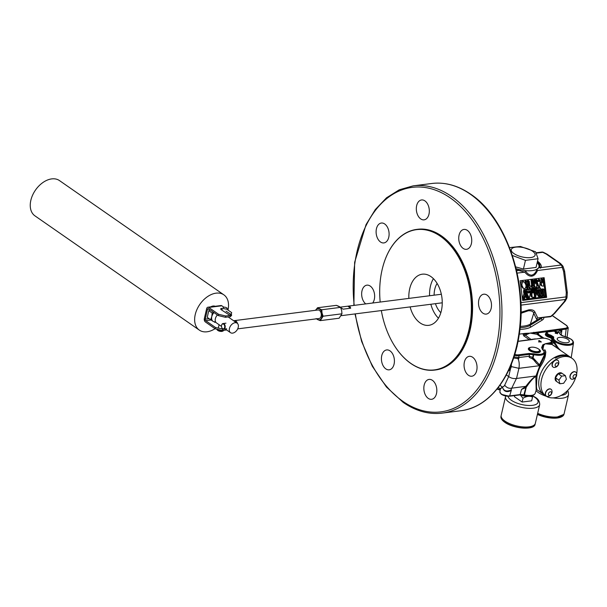 <?xml version="1.0" encoding="UTF-8"?>
<svg xmlns="http://www.w3.org/2000/svg" width="607" height="607" viewBox="0 0 607 607"><rect width="100%" height="100%" fill="white"/><g stroke="black" fill="none" stroke-linecap="round" stroke-linejoin="round"><path stroke-width="0.91" d="M349.935 306.489L350.702 308.204L343.061 309.175L340.155 307.157L343.061 309.175L350.702 308.204L347.796 306.186L441.342 294.258L347.796 306.186L349.935 306.489L350.702 308.204L347.796 306.186L349.935 306.489M315.731 310.018A5.729 3.672 82.7 0 1 317.324 308.667A5.729 3.672 82.7 0 1 319.244 308.811A5.729 3.672 82.7 0 1 322.036 313.037A5.729 3.672 82.7 0 1 321.315 318.463A5.729 3.672 82.7 0 1 317.795 319.669A5.729 3.672 82.7 0 1 316.657 318.812A5.729 3.672 82.7 0 0 317.795 319.669L320.284 320.625L323.114 316.209L322.036 313.037L321.74 309.767L317.529 307.757L315.557 310.283A5.729 3.672 82.7 0 1 315.731 310.018A5.729 3.672 82.7 0 1 317.324 308.667A5.729 3.672 82.7 0 1 319.244 308.811L317.529 307.757L315.557 310.283A5.729 3.672 82.7 0 1 315.731 310.018M317.977 309.98L234.431 320.625A4.295 2.754 82.7 0 0 233.771 320.837A4.295 2.754 82.7 0 1 234.431 320.625A4.295 2.754 82.7 0 1 235.873 321.02A4.295 2.754 82.7 0 1 237.481 323.47A4.295 2.754 82.7 0 0 235.873 321.02A4.295 2.754 82.7 0 0 234.431 320.625L317.977 309.98A4.295 2.754 -97.3 0 1 319.419 310.374A4.295 2.754 -97.3 0 1 321.3 315.01A4.295 2.754 -97.3 0 1 319.062 318.5L237.701 328.865L319.062 318.5M235.539 321.361A3.953 2.534 -97.3 0 0 234.044 321.027A3.953 2.534 -97.3 0 1 235.539 321.361A3.953 2.534 -97.3 0 1 236.753 322.909A3.953 2.534 -97.3 0 0 235.539 321.361M222.784 328.903A2.83 1.813 82.7 0 1 222.071 328.091A2.83 1.813 82.7 0 0 222.784 328.903A2.83 1.813 82.7 0 0 223.733 329.169A2.83 1.813 82.7 0 1 222.784 328.903M221.676 325.011A2.83 1.813 82.7 0 1 223.019 323.554A2.83 1.813 82.7 0 1 223.968 323.819A2.83 1.813 82.7 0 1 225.212 326.87A2.83 1.813 82.7 0 1 223.733 329.169L226.677 328.789L223.733 329.169A2.83 1.813 82.7 0 0 225.212 326.87A2.83 1.813 82.7 0 0 223.968 323.819A2.83 1.813 82.7 0 0 223.019 323.554L225.963 323.182L223.019 323.554A2.83 1.813 82.7 0 0 221.676 325.011L221.623 325.208A2.489 1.593 -97.3 0 0 221.965 327.917A2.489 1.593 -97.3 0 0 222.594 328.63A2.489 1.593 -97.3 0 0 224.643 327.454A2.489 1.593 -97.3 0 0 223.634 324.161A2.489 1.593 -97.3 0 0 221.623 325.208A2.489 1.593 -97.3 0 0 221.965 327.917A2.489 1.593 -97.3 0 0 222.594 328.63A2.489 1.593 -97.3 0 0 224.643 327.454A2.489 1.593 -97.3 0 0 223.634 324.161A2.489 1.593 -97.3 0 0 221.623 325.208L221.676 325.011M372.683 303.007A10.023 6.427 -97.3 0 0 370.247 286.094A10.023 6.427 -97.3 0 0 366.886 285.161A10.023 6.427 -97.3 0 0 361.673 293.067A10.023 6.427 -97.3 0 0 365.748 303.895M380.506 241.996A10.023 6.427 -97.3 0 0 383.874 242.921A10.023 6.427 -97.3 0 0 389.095 234.772A10.023 6.427 -97.3 0 0 384.701 223.968A10.023 6.427 -97.3 0 0 381.34 223.035A10.023 6.427 -97.3 0 0 376.12 231.184A10.023 6.427 -97.3 0 0 380.506 241.996M420.727 218.915A10.023 6.427 -97.3 0 0 424.088 219.84A10.023 6.427 -97.3 0 0 429.308 211.691A10.023 6.427 -97.3 0 0 424.915 200.887A10.023 6.427 -97.3 0 0 421.554 199.953A10.023 6.427 -97.3 0 0 416.334 208.102A10.023 6.427 -97.3 0 0 420.727 218.915M463.141 248.392A10.023 6.427 -97.3 0 0 466.502 249.318A10.023 6.427 -97.3 0 0 471.722 241.169A10.023 6.427 -97.3 0 0 467.337 230.364A10.023 6.427 -97.3 0 0 463.968 229.431A10.023 6.427 -97.3 0 0 458.748 237.587A10.023 6.427 -97.3 0 0 463.141 248.392M482.906 313.166A10.023 6.427 -97.3 0 0 486.275 314.092A10.023 6.427 -97.3 0 0 491.495 305.943A10.023 6.427 -97.3 0 0 487.102 295.139A10.023 6.427 -97.3 0 0 483.741 294.205A10.023 6.427 -97.3 0 0 478.521 302.354A10.023 6.427 -97.3 0 0 482.906 313.166M468.452 375.285A10.023 6.427 -97.3 0 0 471.814 376.219A10.023 6.427 -97.3 0 0 477.034 368.07A10.023 6.427 -97.3 0 0 472.648 357.265A10.023 6.427 -97.3 0 0 469.287 356.332A10.023 6.427 -97.3 0 0 464.067 364.481A10.023 6.427 -97.3 0 0 468.452 375.285M428.238 398.374A10.023 6.427 -97.3 0 0 431.6 399.3A10.023 6.427 -97.3 0 0 436.82 391.151A10.023 6.427 -97.3 0 0 432.434 380.346A10.023 6.427 -97.3 0 0 429.066 379.413A10.023 6.427 -97.3 0 0 423.845 387.562A10.023 6.427 -97.3 0 0 428.238 398.374M385.824 368.889A10.023 6.427 -97.3 0 0 389.186 369.822A10.023 6.427 -97.3 0 0 394.406 361.673A10.023 6.427 -97.3 0 0 390.02 350.869A10.023 6.427 -97.3 0 0 386.651 349.935A10.023 6.427 -97.3 0 0 381.431 358.084A10.023 6.427 -97.3 0 0 385.824 368.889M440.849 312.666A18.559 11.905 82.7 0 1 435.462 303.675M434.126 295.184A18.559 11.905 82.7 0 1 434.771 289.213A18.559 11.905 82.7 0 1 437.123 283.431M433.413 278.674A25.6 16.419 -97.3 0 0 430.446 286.208A25.6 16.419 -97.3 0 0 429.589 295.761A25.6 16.419 -97.3 0 1 430.446 286.208A25.6 16.419 -97.3 0 1 433.413 278.674M410.112 306.899A25.775 16.533 -97.3 0 0 420.135 322.939A25.775 16.533 -97.3 0 0 428.792 325.329A25.775 16.533 -97.3 0 0 442.215 304.373A25.775 16.533 -97.3 0 0 430.924 276.587A25.775 16.533 -97.3 0 0 422.275 274.189A25.775 16.533 -97.3 0 0 408.845 298.401M541.558 317.704L530.374 324.085A24.955 9.591 -166.9 0 1 523.826 326.08A24.955 9.591 -166.9 0 1 520.252 326.338A24.986 9.598 -166.9 0 0 530.397 324.092A24.986 9.598 -166.9 0 1 520.252 326.346M528.257 310.799L521.018 313.28L528.257 310.799C531.451 310.594 533.272 311.406 533.728 313.258A2.86 2.648 154.4 0 1 534.964 312.081L537.779 317.969L549.995 316.793A2.86 2.86 0 0 0 551.475 316.148L551.475 316.148A2.86 1.32 50 0 1 550.853 316.3L553.774 313.773A2.86 1.904 40.8 0 0 554.715 313.303L554.715 313.303A2.86 1.904 40.8 0 1 553.774 313.773L564.131 301.785A2.86 2.253 30.5 0 0 565.367 300.897L566.726 298.409A2.86 2.86 0 0 0 567.014 297.392A2.86 0.508 -174.7 0 0 565.982 296.899L566.278 292.551L567.295 292.422L566.278 292.551L563.607 271.511A2.86 0.395 -16.8 0 0 564.525 270.912L563.114 266.632A2.86 2.86 0 0 0 562.583 265.722L562.583 265.722A2.86 2.337 -40.9 0 0 561.02 265.024L559.222 263.097L546.201 254.045A2.86 1.464 -62.6 0 1 546.922 254.075L543.379 252.315A2.86 2.86 0 0 0 541.785 252.064A2.86 1.836 82.7 0 1 542.749 252.33A2.86 1.32 -64.4 0 1 543.379 252.315A2.86 2.86 0 0 0 541.785 252.064A2.86 1.836 82.7 0 1 542.749 252.33A2.86 1.32 -64.4 0 1 543.379 252.315L546.922 254.075A2.86 1.464 -62.6 0 0 546.201 254.045L542.749 252.33L536.3 253.149L542.749 252.33L546.201 254.045A2.86 1.904 124.8 0 1 547.233 254.272A2.86 1.904 124.8 0 0 546.201 254.045L559.222 263.097A2.86 2.253 135.1 0 1 560.656 263.65L560.656 263.65A2.86 2.253 135.1 0 0 559.222 263.097L561.02 265.024A2.86 2.337 -40.9 0 1 562.583 265.722L560.656 263.65A2.86 2.86 0 0 0 560.261 263.317A2.86 1.904 124.8 0 0 559.222 263.097A2.86 1.904 124.8 0 1 560.261 263.317L547.233 254.272A2.86 2.86 0 0 0 546.922 254.075A2.86 2.86 0 0 1 547.233 254.272L560.261 263.317A2.86 2.86 0 0 1 560.656 263.65L562.583 265.722A2.86 2.86 0 0 1 563.114 266.632A2.86 0.508 -19.7 0 1 562.241 267.368A2.86 0.508 -19.7 0 0 563.114 266.632L564.525 270.912A2.86 0.395 -16.8 0 1 563.607 271.511L564.631 271.375A2.86 2.86 0 0 0 564.525 270.912A2.86 2.86 0 0 1 564.631 271.375L567.295 292.422A2.86 2.86 0 0 1 567.317 292.9A2.86 0.395 -177.7 0 0 566.278 292.551L563.607 271.511L562.241 267.368L537.499 270.525C535.943 273.939 534.031 275.813 531.762 276.139C529.479 276.39 527.164 275.062 524.805 272.141L518.636 270.426A21.01 8.073 -166.9 0 1 516.405 269.842A21.01 8.073 -166.9 0 0 518.636 270.426L518.894 269.44L525.359 270.639L525.753 271.147A2.86 1.146 -38.6 0 0 524.805 272.141L518.636 270.426L518.894 269.44L520.601 269.834L520.381 270.692L520.601 269.834L525.359 270.639L525.753 271.147C527.324 273.734 529.319 275.07 531.747 275.153C534.092 274.463 535.776 272.657 536.785 269.736A2.86 1.138 -155.8 0 0 537.499 270.525C535.943 273.939 534.031 275.813 531.762 276.139C529.479 276.39 527.164 275.062 524.805 272.141L517.134 273.12L524.805 272.141A2.86 1.146 -38.6 0 1 525.753 271.147C527.324 273.734 529.319 275.07 531.747 275.153C534.092 274.463 535.776 272.657 536.785 269.736L537.043 269.144A18.62 7.155 -166.9 0 1 525.359 270.639A18.62 7.155 -166.9 0 0 537.043 269.144L539.805 266.777A19.462 7.481 13.1 0 0 537.4 261.678A19.462 7.481 13.1 0 1 539.805 266.777A2.86 2.64 -164 0 0 541.216 267.55L540.389 268.142A2.86 2.39 -157.1 0 1 539.411 267.444A2.86 2.39 -157.1 0 0 540.389 268.142L541.216 267.55L561.02 265.024A2.86 1.836 82.7 0 1 562.241 267.368L537.499 270.525A2.86 1.138 -155.8 0 1 536.785 269.736L539.805 266.777A2.86 2.64 -164 0 0 541.216 267.55L561.02 265.024A2.86 1.836 82.7 0 1 562.241 267.368L563.607 271.511L564.631 271.375L567.295 292.422A2.86 2.86 0 0 1 567.317 292.9A2.86 0.395 -177.7 0 0 566.278 292.551L565.982 296.899A2.86 0.508 -174.7 0 1 567.014 297.392A2.86 0.508 -174.7 0 1 566.93 297.498A2.86 0.508 -174.7 0 0 567.014 297.392L567.317 292.9L567.014 297.392A2.86 2.86 0 0 1 566.726 298.409A2.86 2.337 26.5 0 1 565.383 299.471A2.86 2.337 26.5 0 0 566.726 298.409L565.367 300.897A2.86 2.253 30.5 0 1 564.131 301.785A2.86 1.904 40.8 0 0 565.071 301.307L565.071 301.307A2.86 2.86 0 0 0 565.367 300.897A2.86 2.86 0 0 1 565.071 301.307L554.715 313.303A2.86 2.86 0 0 1 554.457 313.561L554.457 313.561A2.86 1.464 -131.8 0 1 553.774 313.773L564.131 301.785L565.383 299.471A2.86 1.836 -97.3 0 0 565.921 298.348A2.86 1.836 -97.3 0 0 565.982 296.899L520.889 302.643L565.982 296.899A2.86 1.836 -97.3 0 1 565.921 298.348A2.86 1.836 -97.3 0 1 565.383 299.471L520.981 305.131L565.383 299.471L564.131 301.785A2.86 1.904 40.8 0 0 565.071 301.307L554.715 313.303A2.86 2.86 0 0 1 554.457 313.561L554.457 313.561A2.86 1.464 -131.8 0 1 553.774 313.773L550.853 316.3A2.86 1.32 50 0 0 551.475 316.148L554.457 313.561L551.475 316.148A2.86 2.86 0 0 1 549.995 316.793A2.86 1.836 82.7 0 0 550.853 316.3A2.86 1.836 82.7 0 1 549.995 316.793L537.779 317.969L550.853 316.3L537.779 317.969A2.86 2.648 154.4 0 0 536.535 319.138A2.86 2.648 154.4 0 1 537.779 317.969L534.964 312.081C534.039 310.207 531.967 309.464 528.75 309.858C531.967 309.464 534.039 310.207 534.964 312.081A2.86 2.648 154.4 0 0 533.728 313.258C533.272 311.406 531.451 310.594 528.257 310.799A2.86 1.836 -97.3 0 1 528.75 309.858A2.86 1.836 -97.3 0 0 528.257 310.799M543.03 294.797L543.88 295.404L543.667 293.735L542.453 296.224L541.391 296.36L542.764 294.395L541.717 296.125L540.769 295.465L541.717 296.125L540.845 295.981L542.453 296.224L543.667 293.735L543.88 295.389L543.03 294.797M532.688 290.412L533.022 289.729L532.529 289.152L532.089 289.63L531.019 288.507L532.529 289.152L533.022 289.729L532.529 289.152L533.022 289.729L532.688 290.412L532.195 290.472L532.438 289.585L532.142 290.047L531.489 289.592L532.195 290.472L531.125 289.349L532.688 290.412M529.145 290.859L530.799 291.322L529.274 298.227L525.928 291.914L527.422 291.724L527.809 292.991L527.422 291.724L525.928 291.914L526.489 292.316L525.116 291.345L526.489 292.316L529.274 298.227L530.799 291.322L530.002 290.753L530.784 291.292L530.002 291.709L529.145 290.859M528.985 291.003L530.002 291.709L529.873 292.733L527.809 292.991L529.873 292.733L529.987 292.104L528.985 291.003M525.616 296.846L526.808 298.045L525.26 295.336L524.531 298.507L523.522 298.636L524.994 294.592L523.522 298.636L524.531 298.507L525.26 295.336L526.633 297.551L525.616 296.846L525.791 297.339L525.078 295.973L525.616 296.846M524.334 289.994L523.5 290.1L524.782 291.322L524.516 290.806L525.351 290.7L525.078 290.184L525.351 290.7L524.516 290.806L524.782 291.322L523.5 290.1L524.334 289.994M524.577 290.799L525.283 290.707L524.577 290.799M512.035 248.43A12.223 4.697 -166.9 0 1 527.491 248.718A12.223 4.697 -166.9 0 1 534.335 256.275A12.223 4.697 -166.9 0 1 518.879 255.987A12.223 4.697 -166.9 0 1 512.035 248.43A12.223 4.697 -166.9 0 1 527.491 248.718A12.223 4.697 -166.9 0 1 534.335 256.275A12.223 4.697 -166.9 0 1 518.879 255.987A12.223 4.697 -166.9 0 1 512.035 248.43M535.571 251.799L538.083 258.734L536.057 267.429L523.424 269.045L536.057 267.429L538.083 258.734L525.45 260.35L523.424 269.045L515.684 266.898L523.424 269.045L525.45 260.35L512.376 255.486L525.45 260.35L538.083 258.734L535.571 251.799L520.427 246.465L535.571 251.799M509.561 247.618L520.427 246.465L509.561 247.618M381.333 310.564A70.678 45.328 -97.3 0 0 392.85 343.038A70.678 45.328 -97.3 0 0 410.742 363.32A70.678 45.328 -97.3 0 0 468.923 329.92A70.678 45.328 -97.3 0 0 440.325 236.206A70.678 45.328 -97.3 0 0 383.047 266.056A70.678 45.328 -97.3 0 0 380.187 302.051M383.063 265.995A70.913 45.472 82.7 0 1 383.078 265.927A70.913 45.472 82.7 0 1 416.743 229.4A70.913 45.472 82.7 0 1 440.545 235.979A70.913 45.472 82.7 0 1 471.601 312.43A70.913 45.472 82.7 0 1 434.665 370.08A70.913 45.472 82.7 0 1 410.871 363.502A70.913 45.472 82.7 0 1 392.919 343.16A70.913 45.472 82.7 0 1 392.888 343.099M434.665 370.08L435.538 369.967A70.913 45.472 -97.3 0 0 472.474 312.317A70.913 45.472 -97.3 0 0 441.418 235.865A70.913 45.472 -97.3 0 0 417.616 229.287L416.743 229.4M526.815 298.219L528.333 298.022L526.815 298.219L525.791 297.339L526.815 298.219M527.824 297.718L525.829 294.486L527.824 297.718M525.586 292.597L525.829 294.486L525.7 291.944L524.486 292.096L524.994 294.592L523.978 293.887L522.931 297.491L523.94 298.196L522.931 297.491L522.506 297.931L523.522 298.636L522.506 297.931L523.978 293.887L524.994 294.592L524.486 292.096L523.469 291.39L524.486 292.096L525.7 291.944L525.586 292.597M541.004 285.336L540.291 283.795L540.837 281.959L541.573 281.762L541.209 278.901L541.937 278.81L542.946 279.516L543.781 286.079L542.021 286.041L541.307 284.501L541.846 282.665L542.582 282.467L542.226 279.607L542.946 279.516L543.781 286.079L542.021 286.041L541.307 284.501L541.846 282.665L542.582 282.467L542.226 279.607L542.946 279.516L541.937 278.81L541.209 278.901L542.226 279.607L541.209 278.901L541.573 281.762L542.582 282.467L541.573 281.762L540.837 281.959L541.846 282.665L540.837 281.959L540.291 283.795L542.021 286.041L541.004 285.336M533.803 285.927L533.363 284.675L533.894 282.877L532.574 280.002L534.41 280.601L535.678 283.348L535.351 280.487L536.072 280.396L536.907 286.952L536.125 287.05L535.101 286.921L534.38 285.381L534.911 283.583L533.591 280.707L534.41 280.601L535.708 283.348L535.351 280.487L536.072 280.396L536.907 286.952L536.125 287.05L535.101 286.921L534.38 285.381L534.911 283.583L533.591 280.707L534.41 280.601L532.574 280.002L533.591 280.707L532.574 280.002L533.894 282.877L534.911 283.583L533.894 282.877L533.363 284.675L534.38 285.381L533.363 284.675L533.803 285.927M534.448 280.677L534.335 279.781L536.072 280.396L534.335 279.781L535.351 280.487L534.335 279.781L534.448 280.677M528.318 287.21L527.468 285.533L529.334 287.915L527.248 283.795L527.794 288.113L527.073 288.204L526.239 281.648L526.997 281.549L529.076 285.662L528.53 281.352L529.258 281.261L530.086 287.824L529.334 287.915L527.248 283.795L527.794 288.113L527.073 288.204L526.239 281.648L526.997 281.549L529.076 285.662L528.53 281.352L529.258 281.261L530.086 287.824L528.318 287.21M526.057 287.498L525.928 286.519L526.057 287.498L527.073 288.204L526.057 287.498M525.556 283.56L525.222 280.942L525.981 280.844L526.997 281.549L525.222 280.942L526.239 281.648L525.222 280.942L525.556 283.56M527.84 283.219L527.513 280.646L528.242 280.555L529.258 281.261L527.513 280.646L528.53 281.352L527.513 280.646L527.84 283.219M534.365 288.591L534.304 288.09L535.01 287.999L536.027 288.704L536.186 289.964L535.473 290.055L535.313 288.795L536.027 288.704L536.186 289.964L535.473 290.055L535.313 288.795L536.027 288.704L535.01 287.999L534.304 288.09L535.313 288.795L534.304 288.09L534.365 288.591M528.856 292.028L527.453 292.202L528.856 292.028L528.97 291.398L528.856 292.028L529.873 292.733L528.856 292.028M528.265 297.521L525.662 292.013L528.265 297.521L529.274 298.227L528.265 297.521M525.594 291.868L526.489 292.316L525.594 291.868M525.958 291.072L525.283 291.163L525.958 291.072M531.512 288.446L532.529 289.152L531.512 288.446M530.822 292.551L531.11 296.52L532.938 297.438L534.729 297.21L533.932 290.89L532.718 291.049L533.143 292.931L532.711 292.984L533.143 292.931L532.407 292.415L533.143 292.931L532.984 291.656L531.702 290.343L532.718 291.049L533.932 290.89L534.729 297.21L532.127 297.225L531.838 293.257L530.465 290.692L526.193 291.239L530.465 290.692L531.838 293.257L532.127 297.225L531.11 296.52L530.48 291.914L531.838 293.257L530.822 292.551M525.503 289.213L525.23 290.343L525.503 289.213L526.519 289.918L526.193 291.239L525.343 290.647L526.193 291.239L526.519 289.918L530.776 289.372L532.711 292.984L530.776 289.372L526.519 289.918L525.503 289.213L529.759 288.666L530.776 289.372L529.759 288.666L525.503 289.213M531.967 290.95L532.081 291.8L531.702 290.343L532.984 291.656L531.967 290.95M541.748 293.689L540.754 295.336L541.748 293.689L542.764 294.395L540.116 289.463L542.764 294.395L541.748 293.689L540.169 290.745L541.748 293.689M539.524 289.539L540.276 290.085L539.062 290.237L539.98 295.928L539.866 296.557L539.98 295.928L539.046 295.283L539.98 295.928L539.335 290.844L538.288 289.698L539.062 290.237L540.276 290.085L541.08 296.398L539.145 296.057L541.08 296.398L540.276 290.085L539.502 289.547M535.42 287.946L536.436 288.651L536.596 289.911L540.116 289.463L536.596 289.911L536.14 289.6L536.596 289.911L536.436 288.651L540.48 288.135L543.333 293.454L543.584 293.044L543.333 293.454L540.48 288.135L536.436 288.651L535.42 287.946L539.464 287.43L540.48 288.135L539.464 287.43L535.42 287.946M542.226 289.645L542.514 291.937L541.952 289.038L542.969 289.744L544.183 289.585L544.987 295.905L543.773 296.057L543.88 295.404L543.773 296.057L542.757 295.351L542.863 294.699L542.757 295.351L543.773 296.057L544.987 295.905L544.183 289.585L542.969 289.744L543.584 293.044L542.825 292.521L543.584 293.044L543.242 290.351L541.952 289.038L543.166 288.879L544.183 289.585L543.166 288.879L541.952 289.038L543.242 290.351L542.226 289.645M522.551 299.615L545.617 296.679L543.227 277.816L545.617 296.679L546.634 297.384L522.657 300.435L520.161 280.753L544.138 277.695L546.634 297.384L522.657 300.435L520.161 280.753L544.138 277.695L546.634 297.384L545.617 296.679L522.551 299.615M538.318 290.138L538.045 289.531L538.318 290.138M533.781 290.715L534.797 291.421L535.556 297.422L536.793 292.369L539.259 296.952L536.793 292.369L535.556 297.422L534.547 296.717L535.556 297.422L534.532 290.814L535.746 290.662L535.958 293.856L536.793 290.427L538.379 293.378L537.81 290.396L538.606 290.298L539.259 296.952L538.242 296.246L536.596 293.181L538.242 296.246L539.259 296.952L538.606 290.298L537.028 289.858L538.075 291.003L538.379 293.378L536.793 290.427L535.958 293.856L535.746 290.662L534.532 290.814L533.75 290.275L534.797 291.421L533.781 290.715M533.834 291.14L534.547 296.717L533.834 291.14M534.509 289.987L533.917 290.063L534.509 289.987M535.708 290.025L535.579 290.548L535.708 290.025M537.058 290.298L537.165 291.117L536.793 289.691L538.075 291.003L537.058 290.298M532.582 289.099L532.491 288.325L534.539 289.395L534.479 288.902L534.539 289.395L533.5 289.031L534.539 289.395L533.462 288.196L534.759 288.871L532.491 288.325L533.5 289.031L533.659 290.29L533.5 289.031L532.491 288.325L532.582 289.099M533.743 288.166L534.759 288.871L534.919 290.131L533.029 289.85L534.919 290.131L534.759 288.871L533.743 288.166M522.468 287.764L520.996 284.789C520.738 282.93 521.238 281.709 522.506 281.117L524.471 282.065L525.928 285.024C526.186 286.891 525.67 288.12 524.402 288.72L523.484 288.469L522.012 285.495C521.754 283.636 522.255 282.414 523.522 281.823L524.471 282.065L525.928 285.024C526.186 286.891 525.67 288.12 524.402 288.72L523.484 288.469L522.012 285.495C521.754 283.636 522.255 282.414 523.522 281.823L522.506 281.117C521.238 281.709 520.738 282.93 520.996 284.789L522.012 285.495L520.996 284.789L522.468 287.764L523.484 288.469L522.468 287.764M531.14 286.853L530.988 285.677L531.664 285.594L530.981 280.206L531.709 280.115L532.718 280.821L533.401 286.2L534.077 286.117L534.221 287.293L532.157 287.559L532.005 286.383L532.68 286.299L531.998 280.912L532.718 280.821L533.401 286.2L534.077 286.117L534.221 287.293L532.157 287.559L532.005 286.383L532.68 286.299L531.998 280.912L532.718 280.821L531.709 280.115L530.981 280.206L531.998 280.912L530.981 280.206L531.664 285.594L532.68 286.299L530.988 285.677L532.005 286.383L530.988 285.677L531.14 286.853L532.157 287.559L531.14 286.853M537.878 285.996L536.186 281.284L537.878 285.996L538.895 286.701L536.603 280.328L537.385 280.229L537.855 281.534L539.388 281.337L539.517 279.956L540.298 279.857L539.669 286.603L538.895 286.701L536.603 280.328L537.385 280.229L537.855 281.534L539.388 281.337L539.517 279.956L540.298 279.857L539.669 286.603L537.878 285.996M535.799 280.199L535.594 279.622L536.368 279.524L537.385 280.229L536.368 279.524L535.594 279.622L536.603 280.328L535.594 279.622L535.799 280.199M537.567 280.738L538.371 280.631L538.5 279.25L540.298 279.857L538.5 279.25L539.517 279.956L538.5 279.25L538.371 280.631L539.388 281.337L537.567 280.738M524.668 291.239L523.469 291.39L523.978 293.887L523.469 291.39L524.668 291.239M542.18 317.787A12.99 4.993 -166.9 0 1 541.391 318.447A12.99 4.993 13.1 0 0 542.18 317.787A12.99 4.993 -166.9 0 1 541.391 318.447L530.101 325.382A24.986 9.598 -166.9 0 1 520.123 327.636A24.986 9.598 13.1 0 0 530.101 325.382A24.986 9.598 -166.9 0 1 520.123 327.636M538.045 319.396L530.397 324.092L538.045 319.396M537.172 262.641A18.673 7.178 -166.9 0 1 538.978 266.875A18.673 7.178 -166.9 0 0 537.172 262.641M537.18 262.626A18.673 7.178 -166.9 0 1 538.978 266.868A18.673 7.178 -166.9 0 1 537.476 268.901A18.673 7.178 -166.9 0 0 538.978 266.868A18.673 7.178 -166.9 0 0 537.18 262.626M516.132 268.696A19.462 7.481 13.1 0 0 518.894 269.44A19.462 7.481 13.1 0 1 516.132 268.696M533.325 285.601L534.077 286.117L533.325 285.601M534.85 289.622L535.473 290.055L534.85 289.622M524.865 291.36L525.7 291.944L524.865 291.36M526.641 291.185L527.422 291.724L526.641 291.185M532.946 290.207L533.932 290.89L532.946 290.207M534.911 290.085L535.746 290.662L534.911 290.085M536.14 289.971L536.793 290.427L536.14 289.971M537.825 289.759L538.606 290.298L537.825 289.759M521.034 312.248L528.75 309.858L521.034 312.248M537.453 319.737L536.535 319.138L533.728 313.258L530.374 324.085L533.728 313.258L536.535 319.138L537.453 319.737M430.856 304.259A25.6 16.419 -97.3 0 0 438.451 318.205A25.6 16.419 -97.3 0 1 430.856 304.259M316.08 318.607L320.284 320.625L323.114 316.209L322.036 313.037L321.74 309.767L319.244 308.811A5.729 3.672 82.7 0 1 322.036 313.037A5.729 3.672 82.7 0 1 321.315 318.463A5.729 3.672 82.7 0 1 317.795 319.669L316.08 318.607M336.369 305.351L317.529 307.757L336.369 305.351L338.865 306.315L340.58 307.37L321.74 309.767L340.58 307.37L341.658 310.541L341.953 313.804L323.114 316.209L341.953 313.804L339.123 318.227L320.284 320.625L339.123 318.227L341.953 313.804L341.658 310.541L340.58 307.37L336.369 305.351M340.284 307.142L347.796 306.186L340.284 307.142M525.351 290.7L524.516 290.806L525.351 290.7M541.391 318.447L530.101 325.382L541.391 318.447L541.52 317.878L541.391 318.447A1.434 1.229 58.4 0 0 542.377 319.988L531.087 326.923A1.434 1.229 58.4 0 1 530.101 325.382L530.397 324.092L530.101 325.382M221.517 326.414L216.456 322.894A5.782 3.839 -55.2 0 1 215.356 318.705A5.782 3.839 -55.2 0 1 217.412 314.965M229.423 328.486A5.782 3.839 -55.2 0 1 232.709 323.675A5.782 3.839 -55.2 0 1 237.125 323.174A5.782 3.839 -55.2 0 1 238.232 327.363A5.782 3.839 -55.2 0 1 234.939 332.173A5.782 3.839 -55.2 0 1 230.523 332.674A5.782 3.839 -55.2 0 1 229.423 328.486M226.555 309.009A2.14 0.819 -166.9 0 1 224.226 308.675A2.14 0.819 -166.9 0 1 223.08 307.62A2.14 0.819 -166.9 0 1 223.778 307.203A2.14 0.819 -166.9 0 1 226.115 307.544A2.14 0.819 -166.9 0 1 227.253 308.591A2.14 0.819 -166.9 0 1 226.555 309.009M221.456 330.291A3.665 1.411 -166.9 0 1 218.588 329.609M223.763 330.314L223.755 330.345A3.665 1.411 -166.9 0 1 223.3 330.838A3.665 1.411 -166.9 0 1 222.564 331.058A3.665 1.411 -166.9 0 1 216.805 329.328A3.665 1.411 -166.9 0 1 216.699 329.153M223.3 330.838L222.549 331.217A2.959 1.138 -166.9 0 1 221.957 331.399A2.959 1.138 -166.9 0 1 217.314 330.003L216.805 329.328M222.754 309.024L221.692 308.386L222.746 309.069M221.001 309.57L221.365 309.82L222.086 308.652M222.42 310.481L221.373 309.828L222.412 310.481M231.411 314.73L226.054 311.171L231.479 314.692L230.736 315.906L230.22 315.572L230.736 315.83M230.963 314.358A0.713 0.455 123 0 0 230.22 315.579L222.701 310.693M230.736 315.906A0.713 0.455 123 0 0 231.479 314.692M230.963 314.441L230.288 315.541M226.616 329.958L222.321 330.504L215.235 328.804L205.386 321.96A2.58 1.654 -97.3 0 1 204.347 318.538L206.638 308.675A2.58 1.654 -97.3 0 1 207.898 307.218A2.58 1.654 -97.3 0 1 208.762 307.453L218.611 314.297L225.698 315.997L230.015 315.45M223.262 329.131L215.531 327.514L205.69 320.671L211.039 319.988M222.617 329.214L222.321 330.504M215.531 327.514L215.235 328.804M231.214 314.517L231.684 312.635L227.064 309.418M223.862 307.195L221.843 305.791A2.58 1.654 82.7 0 0 220.978 305.549L207.898 307.218M208.975 309.1L207.518 309.282A1.146 0.736 -97.3 0 1 208.08 308.637A1.146 0.736 -97.3 0 1 208.459 308.743L218.308 315.587L218.611 314.297M231.168 314.487L231.684 312.635M218.308 315.587L225.394 317.286L230.63 316.619L230.819 315.928M230.63 316.619L230.789 315.921M225.394 317.286L225.698 315.997M207.518 309.282L205.219 319.153A1.146 0.736 -97.3 0 0 205.69 320.671M513.962 356.946L518.704 357.569L518.833 358.752L513.621 357.978M508.408 390.847L511.481 390.172L510.411 390.878C506.359 392.577 503.689 391.295 502.399 387.016C503.34 390.119 505.343 391.394 508.408 390.847M544.084 350.945L545.071 354.883C546.088 352.872 546.004 351.233 544.82 349.958L545.018 349.89C546.528 353.889 545.078 359.314 540.67 366.158C539.244 368.297 538.007 371.674 536.967 376.279L536.459 386.538L536.816 389.664L536.178 390.21L535.852 376.431C533.568 377.668 530.503 381.075 526.664 386.667L525.814 387.691L521.534 389.383L525.859 386.356L512.141 388.101C509.167 388.761 506.686 387.79 504.69 385.179L508.681 376.568C510.973 378.214 513.568 378.851 516.466 378.465L510.411 390.878M546.08 391.325A4.135 2.747 124.8 0 0 546.179 395.969L546.383 396.113A4.135 2.747 124.8 0 0 546.596 396.242A4.135 2.747 124.8 0 0 547.802 396.439A4.735 4.735 0 0 0 551.907 390.536A4.135 2.747 124.8 0 0 551.103 389.322A4.135 2.747 124.8 0 0 550.883 389.186A4.135 2.747 124.8 0 0 546.277 391.462A4.135 2.747 124.8 0 0 546.383 396.113A4.135 2.747 124.8 0 0 546.596 396.242A4.135 2.747 124.8 0 0 547.802 396.439A4.735 4.735 0 0 0 551.907 390.536A4.135 2.747 124.8 0 0 551.103 389.322A4.135 2.747 124.8 0 0 550.883 389.186A4.135 2.747 124.8 0 0 546.277 391.462A4.135 2.747 124.8 0 0 546.383 396.113L546.179 395.969A4.135 2.747 124.8 0 1 546.08 391.325A4.135 2.747 124.8 0 1 550.898 389.178A4.135 2.747 124.8 0 0 546.08 391.325M548.918 395.271A2.003 1.328 124.8 0 0 551.156 394.171A2.003 1.328 124.8 0 0 550.997 391.856A2.003 1.328 124.8 0 0 548.766 392.957A2.003 1.328 124.8 0 0 548.918 395.271A2.003 1.328 124.8 0 0 551.156 394.171A2.003 1.328 124.8 0 0 550.997 391.856A2.003 1.328 124.8 0 0 548.766 392.957A2.003 1.328 124.8 0 0 548.918 395.271M552.287 363.472A4.135 2.747 124.8 0 0 552.924 366.977L553.129 367.121A4.135 2.747 124.8 0 0 554.199 367.463A4.135 2.747 124.8 0 0 554.548 367.447A4.735 4.735 0 0 0 558.652 361.544A4.135 2.747 124.8 0 0 557.848 360.323A4.135 2.747 124.8 0 0 556.778 359.981A4.135 2.747 124.8 0 0 552.491 363.608A4.135 2.747 124.8 0 0 553.129 367.121A4.135 2.747 124.8 0 0 554.199 367.463A4.135 2.747 124.8 0 0 554.548 367.447A4.735 4.735 0 0 0 558.652 361.544A4.135 2.747 124.8 0 0 557.848 360.323A4.135 2.747 124.8 0 0 556.778 359.981A4.135 2.747 124.8 0 0 552.491 363.608A4.135 2.747 124.8 0 0 553.129 367.121L552.924 366.977A4.135 2.747 124.8 0 1 552.287 363.472A4.135 2.747 124.8 0 1 557.643 360.186A4.135 2.747 124.8 0 0 552.287 363.472M556.08 366.385A2.003 1.328 124.8 0 0 558.159 364.625A2.003 1.328 124.8 0 0 557.332 362.758A2.003 1.328 124.8 0 0 555.253 364.511A2.003 1.328 124.8 0 0 556.08 366.385A2.003 1.328 124.8 0 0 558.159 364.625A2.003 1.328 124.8 0 0 557.332 362.758A2.003 1.328 124.8 0 0 555.253 364.511A2.003 1.328 124.8 0 0 556.08 366.385M571.9 372.698A4.135 2.747 124.8 0 0 570.808 378.768L571.005 378.905A4.135 2.747 124.8 0 0 572.431 379.238A4.735 4.735 0 0 0 576.536 373.335A4.135 2.747 124.8 0 0 576.377 372.895A4.135 2.747 124.8 0 0 575.724 372.114A4.135 2.747 124.8 0 0 572.098 372.835A4.135 2.747 124.8 0 0 570.36 378.123A4.135 2.747 124.8 0 0 571.005 378.905A4.135 2.747 124.8 0 0 572.431 379.238A4.735 4.735 0 0 0 576.536 373.335A4.135 2.747 124.8 0 0 576.377 372.895A4.135 2.747 124.8 0 0 575.724 372.114A4.135 2.747 124.8 0 0 572.098 372.835A4.135 2.747 124.8 0 0 570.36 378.123A4.135 2.747 124.8 0 0 571.005 378.905L570.808 378.768A4.135 2.747 124.8 0 1 571.9 372.698A4.135 2.747 124.8 0 1 575.527 371.977A4.135 2.747 124.8 0 0 571.9 372.698M573.129 377.622A2.003 1.328 124.8 0 0 575.201 377.653A2.003 1.328 124.8 0 0 576.043 375.088A2.003 1.328 124.8 0 0 573.972 375.065A2.003 1.328 124.8 0 0 573.129 377.622A2.003 1.328 124.8 0 0 575.201 377.653A2.003 1.328 124.8 0 0 576.043 375.088A2.003 1.328 124.8 0 0 573.972 375.065A2.003 1.328 124.8 0 0 573.129 377.622M561.961 373.275A4.894 3.247 -55.2 0 1 561.999 373.305A4.894 3.247 -55.2 0 1 562.044 373.335A4.894 3.247 -55.2 0 0 561.999 373.305L561.794 373.161A4.894 3.247 -55.2 0 0 558.053 373.578A4.894 3.247 -55.2 0 0 555.268 377.653A4.894 3.247 -55.2 0 1 558.053 373.578A4.894 3.247 -55.2 0 1 561.794 373.161L561.999 373.305A4.894 3.247 -55.2 0 0 561.961 373.275L565.398 375.665L561.672 376.143L558.926 380.187L559.904 383.761L563.63 383.29L566.377 379.238L565.398 375.665L561.672 376.143L558.926 380.187L559.904 383.761L563.63 383.29L566.377 379.238L565.398 375.665L561.961 373.275L558.235 373.745A4.894 3.247 -55.2 0 1 561.961 373.275L558.235 373.745L561.672 376.143L558.235 373.745L555.481 377.797A4.894 3.247 -55.2 0 1 558.235 373.745A4.894 3.247 -55.2 0 1 561.961 373.275M536.831 389.671L543.72 394.459A22.914 15.213 -55.2 0 1 539.744 376.401A22.914 15.213 -55.2 0 1 554.464 357.515L555.344 358.13A22.914 15.213 124.8 0 1 562.469 355.656A22.914 15.213 124.8 0 1 568.858 356.408L567.272 355.884L568.858 356.408A22.914 15.213 124.8 0 0 562.469 355.656A22.914 15.213 124.8 0 0 555.344 358.13L554.464 357.515A22.914 15.213 -55.2 0 1 561.596 355.049A22.914 15.213 -55.2 0 1 567.977 355.793A22.914 15.213 -55.2 0 1 569.874 356.833L572.075 358.365A22.914 15.213 -55.2 0 0 563.789 356.575A22.914 15.213 -55.2 0 0 543.47 373.821A22.914 15.213 -55.2 0 0 545.921 395.992A22.914 15.213 -55.2 0 0 554.206 397.775A22.914 15.213 -55.2 0 0 575.77 377.326A22.914 15.213 -55.2 0 1 554.206 397.775A22.914 15.213 -55.2 0 1 545.921 395.992A22.914 15.213 -55.2 0 1 543.47 373.821A22.914 15.213 -55.2 0 1 563.789 356.575A22.914 15.213 -55.2 0 1 572.075 358.365A22.914 15.213 -55.2 0 1 576.65 373.942A22.914 15.213 -55.2 0 0 572.075 358.365L551.953 344.473L545.185 343.805L543.713 345.292L542.802 350.019M530.571 347.386A6.207 2.382 13.1 0 0 528.34 348.661A6.207 2.382 13.1 0 0 531.565 351.635A6.207 2.382 13.1 0 0 538.197 352.682A6.207 2.382 13.1 0 0 540.427 351.468A6.207 2.382 13.1 0 0 538.978 349.344M534.274 360.733A5.933 2.276 13.1 0 0 535.465 360.748M559.449 337.424A6.207 2.382 13.1 0 0 557.211 338.691A6.207 2.382 13.1 0 0 560.436 341.673A6.207 2.382 13.1 0 0 567.067 342.72A6.207 2.382 13.1 0 0 569.298 341.506A6.207 2.382 13.1 0 0 566.149 338.494A6.207 2.382 13.1 0 0 559.449 337.424M508.332 371.029L510.472 368.927L511.314 366.59L511.413 363.995M508.454 370.778A6.184 3.968 -97.3 0 0 510.479 368.904M510.411 366.431A5.933 3.801 -97.3 0 0 511.026 367.698M553.227 331.217A0.713 0.395 87.4 0 1 553.402 331.126L553.402 331.126A0.713 0.395 87.4 0 1 553.584 331.194L548.356 331.862A0.713 0.516 -102.9 0 0 548.045 331.809L546.186 333.744A5.031 1.935 13.1 0 0 547.241 335.428A5.031 1.935 13.1 0 0 550.314 336.748L550.063 337.598A5.744 2.208 -166.9 0 1 546.558 336.096A5.744 2.208 -166.9 0 1 545.647 333.736L546.626 331.726L547.355 331.384L561.938 329.776L559.851 333.205M501.602 394.391A5.448 2.094 -166.9 0 0 509.091 396.189A0.713 0.463 -97.3 0 0 509.334 396.257L501.344 394.338L499.88 391.94A6.161 2.367 13.1 0 0 501.2 393.867A6.161 2.367 13.1 0 0 509.675 395.893L520.153 394.558L524.433 394.914L526.254 387.22L525.45 386.841M526.489 334.495L525.7 333.751L530.017 333.099L523.742 335.838L523.113 334.404L525.7 333.751A0.713 0.463 -97.3 0 0 525.434 333.349L538.166 332.803L538.758 334.609L530.017 333.099L565.861 328.197L567.651 327.234L566.597 325.58L552.173 315.557M566.999 325.898A0.713 0.478 124.8 0 0 566.855 325.633L568.213 327.977L566.156 329.1L552.287 330.868A0.713 0.501 143.1 0 0 552.097 331.263M533.136 339.328L541.361 338.281M548.356 331.862A4.257 1.639 13.1 0 0 547.446 333.38A4.257 1.639 13.1 0 0 550.769 335.14L553.721 336.961L553.69 337.606A9.902 3.809 13.1 0 0 555.724 341.035A9.902 3.809 13.1 0 0 569.336 344.298A9.902 3.809 13.1 0 0 570.8 339.108A9.902 3.809 13.1 0 0 563.873 336.308L571.058 339.169C572.689 340.292 573.494 341.559 573.486 342.963A10.615 4.082 -166.9 0 1 566.278 345.269A10.615 4.082 -166.9 0 1 555.041 341.703A10.615 4.082 -166.9 0 1 552.81 338.152A10.615 4.082 -166.9 0 1 552.856 338.023L552.628 338.752A10.676 4.105 13.1 0 0 552.582 338.873A10.676 4.105 13.1 0 0 554.715 342.363L558.174 347.97L560.481 350.307M554.464 357.515L557.272 357.159L554.464 357.515M555.246 333.326L555.443 332.264L557.734 332.803L557.484 333.66L555.23 333.129L555.443 332.264L555.23 333.129M555.451 332.507L557.734 332.803L557.484 333.66M562.393 335.906L559.897 333.979A4.257 1.639 13.1 0 0 558.986 332.644A4.257 1.639 13.1 0 0 553.584 331.194M508.59 376.507L506.344 374.944M514.744 354.465A5.463 2.102 13.1 0 0 518.742 354.784L529.213 353.456L533.963 353.835A9.902 3.809 13.1 0 0 543.455 350.444L541.611 347.743L542.817 344.799L545.352 343.759L543.219 345.057L542.415 347.629A0.713 0.66 -164.3 0 0 541.861 346.863M542.119 338.145A0.713 0.395 87.2 0 1 542.37 338.205L541.626 338.236M538.637 340.717L539.395 340.618L541.353 341.976L538.697 341.817L539.35 341.21L538.637 340.717M538.697 341.817L539.35 341.21M516.8 346.946A6.207 2.382 13.1 0 0 517.096 346.46A6.207 2.382 13.1 0 0 517.058 345.846M526.664 386.667L525.859 386.356C529.972 380.839 533.318 377.44 535.905 376.143L539.805 365.664L541.368 362.88C538.181 368.669 535.306 360.361 532.21 358.691L529.266 357.424L529.137 356.241L532.711 357.386L539.502 364.845L544.274 355.133L544.616 352.925A10.615 4.082 -166.9 0 1 533.788 354.708L533.09 357.766L532.21 358.691M518.082 357.584L518.067 358.783C519.258 361.658 519.539 364.837 518.909 368.328L511.314 366.59M499.644 388.442L498.135 387.683M498.279 387.494L500.145 388.784L502.399 387.016L500.305 389.17L499.88 391.94M536.967 376.279L535.989 375.976L516.466 378.465M558.03 347.394L557.302 347.606L554.024 343.023A11.389 4.378 -166.9 0 1 551.801 339.169L551.831 338.698A0.713 0.653 -13 0 0 552.666 338.213L550.314 336.748L550.526 335.997A4.97 1.912 -166.9 0 1 546.414 333.031M551.831 338.698L550.063 337.598M543.766 338.198L543.895 338.137C549.221 338.949 551.862 340.413 551.839 342.515A6.176 2.375 -166.9 0 1 550.845 343.516L551.626 343.729L551.649 342.925M518.704 357.569L529.137 356.241L529.516 354.359L519.038 355.694L518.704 357.569M533.963 353.835L533.788 354.708L529.516 354.359A0.713 0.463 82.7 0 0 529.213 353.456M543.113 348.57L542.415 347.629L542.15 348.608L542.362 347.864L542.916 348.63M553.69 337.606A0.713 0.66 -157.8 0 0 552.856 338.023L552.886 337.446L550.526 335.997L550.769 335.14M551.801 342.743A6.95 2.671 -166.9 0 1 552.142 343.259L552.051 344.381L556.869 347.796M533.781 332.287A0.713 0.463 82.7 0 1 534.046 332.689L534.342 333.493M531.216 339.609L524.129 334.191M557.226 332.257L561.938 329.776L561.247 335.36M537.658 334.571L537.332 332.773L546.763 331.574L547.264 332.09M542.499 338.122L537.18 334.427L536.952 332.765M536.77 376.697L535.905 376.143L536.823 376.545M521.914 394.527L521.663 394.884L523.803 395.187L525.814 387.691L525.04 387.266M545.071 354.883L541.368 362.88M540.67 366.158L539.805 365.664L518.909 368.328L516.534 378.449M533.439 353.729L532.711 357.386L531.853 358.35M550.405 342.644A0.713 0.584 -112.4 0 1 550.845 343.516L545.352 343.759L550.405 342.644A5.463 2.102 13.1 0 0 550.101 340.057A5.463 2.102 13.1 0 0 544.016 338.205L542.37 338.205M549.168 343.031A0.713 0.524 -103 0 1 549.525 343.577A0.713 0.501 -79.9 0 0 549.767 344.123M549.274 343.001A0.713 0.516 -102.7 0 1 549.639 343.57A0.713 0.501 -79.4 0 0 549.874 344.139M551.953 344.473A0.713 0.713 75.7 0 1 551.626 343.729A0.713 0.584 16.8 0 0 552.051 344.381L551.953 344.473M542.385 345.664A0.713 0.66 -150.4 0 1 542.893 346.127A0.713 0.607 -166.3 0 0 543.531 346.551M554.715 342.363A0.713 0.486 -54.5 0 1 554.024 343.023L552.142 343.259A0.713 0.63 -25.5 0 1 551.748 343.076M557.78 348.426L558.174 347.97L557.469 348.19L556.93 347.652L557.469 348.19M533.864 339.199L532.187 339.579A0.713 0.463 -97.3 0 0 531.944 339.518L531.944 339.518A0.713 0.463 -97.3 0 0 531.724 339.639M542.324 349.344L542.787 349.822L542.324 349.344M541.876 338.228A0.713 0.387 87.4 0 1 542.051 338.137L544.016 338.205M553.721 336.961A0.713 0.645 165.6 0 0 552.886 337.446M563.873 336.255L560.451 334.692A0.713 0.66 -170.5 0 0 559.897 333.979M538.933 340.922L539.395 340.618M539.335 340.868L540.996 342.022M538.712 342.014L538.948 341.506M539.585 341.513L539.319 341.923L540.184 341.794M557.621 333.015L557.385 333.827M555.929 332.583L555.883 333.258L555.83 332.75L555.883 333.258L557.029 333.584L556.976 332.894L555.929 332.583L555.997 333.046L557.029 333.342L556.976 332.894M555.481 377.797L558.926 380.187L555.481 377.797L556.46 381.371L559.904 383.761L556.46 381.371A4.894 3.247 -55.2 0 1 556.414 381.34A4.894 3.247 -55.2 0 1 555.481 377.797A4.894 3.247 -55.2 0 1 558.235 373.745L555.481 377.797L556.46 381.371A4.894 3.247 -55.2 0 1 556.414 381.34A4.894 3.247 -55.2 0 1 555.481 377.797M556.202 381.196A4.894 3.247 -55.2 0 1 555.268 377.653A4.894 3.247 -55.2 0 0 556.202 381.196L556.202 381.196M529.547 348.638A5.129 1.973 13.1 0 0 535.063 351.514A5.129 1.973 13.1 0 0 539.524 350.178A5.129 1.973 13.1 0 0 539.266 349.662A5.129 1.973 13.1 0 0 534.979 347.485A5.129 1.973 13.1 0 0 530.177 347.545A5.129 1.973 13.1 0 0 529.547 348.638M539.342 349.769A5.357 2.056 -166.9 0 1 539.426 349.882A5.357 2.056 -166.9 0 1 539.699 350.414A5.357 2.056 -166.9 0 1 539.706 350.823A5.357 2.056 -166.9 0 1 534.532 351.726A5.357 2.056 -166.9 0 1 529.274 348.805A5.357 2.056 -166.9 0 1 529.266 348.395A5.357 2.056 -166.9 0 1 529.934 347.674A5.357 2.056 -166.9 0 1 530.063 347.614M529.251 348.524A5.357 2.056 13.1 0 0 529.213 348.646A5.357 2.056 13.1 0 0 529.221 349.055A5.357 2.056 13.1 0 0 534.471 351.977A5.357 2.056 13.1 0 0 539.646 351.081A5.357 2.056 13.1 0 0 539.669 350.952M539.046 352.515L539.729 350.618M534.517 359.511L532.878 359.336M533.507 358.267L532.688 358.13M212.253 306.664A7.163 4.757 -55.2 0 1 213.527 306.338A7.163 4.757 -55.2 0 1 214.726 306.345M210.781 306.846A7.163 4.757 -55.2 0 1 213.087 306.027A7.163 4.757 -55.2 0 1 215.151 306.292M228.012 310.078A21.48 14.265 124.8 0 0 223.846 294.827L59.456 180.575A21.48 14.265 124.8 0 0 51.694 178.898A21.48 14.265 124.8 0 0 32.641 195.067A21.48 14.265 124.8 0 0 34.94 215.849L199.331 330.109A21.48 14.265 124.8 0 0 207.093 331.779A21.48 14.265 124.8 0 0 215.075 328.69M223.846 294.827A21.48 14.265 124.8 0 0 216.084 293.158A21.48 14.265 124.8 0 0 197.032 309.327A21.48 14.265 124.8 0 0 199.331 330.109M214.772 322.446L215.667 322.029M210.652 319.73L213.065 321.331A6.442 4.272 124.8 0 1 211.782 316.626L210.652 319.73L207.23 317.355L208.785 310.67L212.207 313.045L211.782 316.626A6.442 4.272 -55.2 0 1 213.968 312.567M208.785 310.67L210.007 309.813M213.656 312.355L212.207 313.045M215.531 321.763A6.442 4.272 -55.2 0 1 213.065 321.331M553.015 397.881A17.535 6.738 -166.9 0 0 568.547 394.687L564.199 413.375A17.535 6.738 -166.9 0 1 537.681 413.299M526.557 395.673A6.184 2.375 -166.9 0 1 522.764 394.998M529.539 395.84A6.184 2.375 -166.9 0 1 520.647 394.861M531.542 395.658L532.529 397.061C529.774 395.734 526.603 396.136 523.006 398.275L520.252 394.876M539.684 404.657L535.336 423.345A17.535 6.738 -166.9 0 1 523.242 426.941A17.535 6.738 -166.9 0 1 504.91 421.068A17.535 6.738 -166.9 0 1 501.177 415.393L505.525 396.705A17.535 6.738 -166.9 0 0 509.258 402.38A17.535 6.738 -166.9 0 0 527.589 408.261A17.535 6.738 -166.9 0 0 539.684 404.657C539.722 401.538 538.341 399.133 535.549 397.441L532.21 395.521M532.529 397.061L531.656 400.832L522.134 402.046L514.448 396.705L514.713 395.567M523.006 398.275L522.134 402.046M499.918 385.293L502.399 387.016L503.742 386.484L504.69 385.179M531.762 276.139A2.86 1.836 82.7 0 1 531.747 275.153A2.86 1.836 82.7 0 0 531.762 276.139M353.873 305.404L354.647 262.3L366.051 224.605L375.308 209.544L386.522 197.791L399.307 189.779L413.185 185.856A114.556 73.47 82.7 0 1 451.631 196.486A114.556 73.47 82.7 0 1 501.799 319.988A114.556 73.47 82.7 0 1 442.139 413.124L460.728 410.757A114.556 73.47 -97.3 0 0 520.389 317.62A114.556 73.47 -97.3 0 0 470.22 194.119A114.556 73.47 -97.3 0 0 431.774 183.489C445.052 181.91 458.035 185.484 470.736 194.225C506.17 217.594 528.272 282.422 519.106 335.352C512.945 376.651 489.272 407.593 460.728 410.757M355.33 313.88A113.137 72.552 -97.3 0 0 402.904 401.356A113.137 72.552 -97.3 0 0 496.033 347.902A113.137 72.552 -97.3 0 0 450.25 197.897A113.137 72.552 -97.3 0 0 354.2 305.367M523.735 291.997L524.752 292.703L523.735 291.997M531.588 289.38L532.491 290.002L531.588 289.38M538.591 290.328L539.335 290.844L538.591 290.328M516.595 270.684L518.636 270.426L516.595 270.684M537.521 261.139A21.01 8.073 -166.9 0 1 541.216 267.55A21.01 8.073 -166.9 0 0 537.521 261.139M208.762 307.453L221.843 305.791M205.219 319.153L209.112 318.66M567.651 327.234A0.713 0.66 15.7 0 1 568.213 327.977M552.256 315.488L566.855 325.633A0.713 0.478 124.8 0 0 566.597 325.58M500.168 390.043A9.887 3.801 -166.9 0 1 497.05 389.041M519.577 394.853A0.713 0.463 -97.3 0 0 519.812 394.922L524.433 394.914A10.6 4.074 13.1 0 0 535.184 393.359C534.221 395.665 530.601 396.31 524.327 395.294L523.826 395.134M563.873 336.308L562.279 335.868M543.834 317.582A14.401 5.531 -166.9 0 1 542.377 319.988M531.087 326.923A26.397 10.144 -166.9 0 1 519.933 329.32M532.65 339.518A0.713 0.478 -98.6 0 0 532.18 339.579L518.029 341.384M538.166 332.803L546.626 331.726L547.119 332.173M497.262 388.776A10.6 4.074 13.1 0 0 500.221 389.702M508.681 376.568L510.472 368.927M529.486 339.829L523.742 335.838M565.238 336.597L566.156 329.1A0.713 0.463 -97.3 0 0 565.861 328.197M519.288 334.131L525.434 333.349M544.82 349.958L543.409 350.133M538.758 334.609L543.826 338.129M541.611 347.743A0.713 0.66 -164.3 0 1 542.165 348.509L542.157 348.6A0.713 0.66 -164.3 0 0 542.15 348.699M521.534 389.383L520.153 394.558A0.713 0.463 -97.3 0 1 519.812 394.922L509.334 396.257A0.713 0.463 -97.3 0 0 509.675 395.893L511.177 390.703M518.742 354.784A0.713 0.463 82.7 0 1 519.038 355.694A6.176 2.375 -166.9 0 1 514.486 355.315M542.817 344.799A0.713 0.66 -155.2 0 1 543.219 345.057A0.713 0.63 -173.4 0 0 543.713 345.292M551.793 331.301A0.713 0.463 82.7 0 1 551.717 330.83M547.491 331.983A0.713 0.463 82.7 0 1 547.355 331.384M546.209 333.675A0.713 0.637 47.5 0 1 545.647 333.736M552.598 338.827A0.713 0.66 21.9 0 1 551.801 339.169M534.008 339.26A0.713 0.524 -103 0 0 533.697 339.207L533.697 339.207A0.713 0.524 -103 0 0 533.507 339.305M535.275 338.881L518.044 341.286M543.455 350.444L543.971 351.074M539.866 338.274L542.051 338.137A0.713 0.387 87.4 0 1 542.233 338.205M548.303 331.839A0.713 0.463 82.7 0 1 548.516 331.718L548.516 331.718A0.713 0.463 82.7 0 1 548.758 331.786M552.658 331.285A0.713 0.463 82.7 0 1 552.878 331.164L552.878 331.164A0.713 0.463 82.7 0 1 553.114 331.225M537.415 414.414A17.171 6.601 13.1 0 0 561.581 416.797M537.453 414.255A17.512 6.73 13.1 0 0 563.949 414.338L554.199 418.223L537.407 414.452M561.179 395.392A15.41 5.918 13.1 0 0 566.908 391.181M546.399 396.303A17.535 6.738 -166.9 0 1 538.113 392.41A17.535 6.738 -166.9 0 1 536.027 390.68M504.887 422.313A17.171 6.601 13.1 0 0 532.718 426.767M504.698 422.032A17.512 6.73 13.1 0 0 523.006 427.905A17.512 6.73 13.1 0 0 535.093 424.308C534.304 430.507 513.446 428.724 504.766 422.282C501.86 420.219 500.593 418.246 500.972 416.364A17.512 6.73 13.1 0 0 504.698 422.032M508.036 396.318A15.41 5.918 13.1 0 0 511.322 400.263A15.41 5.918 13.1 0 0 532.514 405.339A15.41 5.918 13.1 0 0 534.775 397.274A15.41 5.918 13.1 0 0 531.876 395.597M341.096 315.693L442.253 302.81L341.096 315.693M530.518 288.591L531.535 289.296L530.518 288.591M524.061 289.478L525.078 290.184L524.061 289.478M354.996 313.925L361.62 341.4L372.326 366.279L386.462 387.038L403.177 402.388C415.871 411.129 428.861 414.702 442.139 413.124M413.185 185.856L431.774 183.489M534.084 286.216L535.101 286.921L534.084 286.216M530.442 288.871L531.459 289.577L530.442 288.871M531.74 288.507L532.749 289.213L531.74 288.507M536.118 252.785L541.785 252.064L536.118 252.785M228.156 316.937L237.125 323.174M225.212 328.979L230.523 332.674M219.097 324.73L218.3 328.175M222.572 328.728L222.465 329.176M221.365 309.82C220.402 309.009 220.5 308.523 221.654 308.356L222.83 309.069M560.451 334.692L559.244 332.697L553.402 331.126L548.045 331.809M573.486 342.963L571.202 357.758M535.184 393.359L536.178 390.202M552.878 337.962L552.582 338.873M551.839 342.515L551.695 343.433M542.134 348.699L542.658 349.457M568.235 327.848L567.09 337.188M500.145 388.784L500.305 389.17M544.616 352.925L543.864 350.649L542.628 349.435M497.012 389.087L500.16 390.096M529.342 348.19L528.963 348.388M563.949 414.338L564.1 413.701M568.547 394.687L568.402 392.122L567.591 390.521M535.093 424.308L535.237 423.671M505.73 396.06L505.525 396.705M500.972 416.364L501.116 415.734"/></g></svg>
